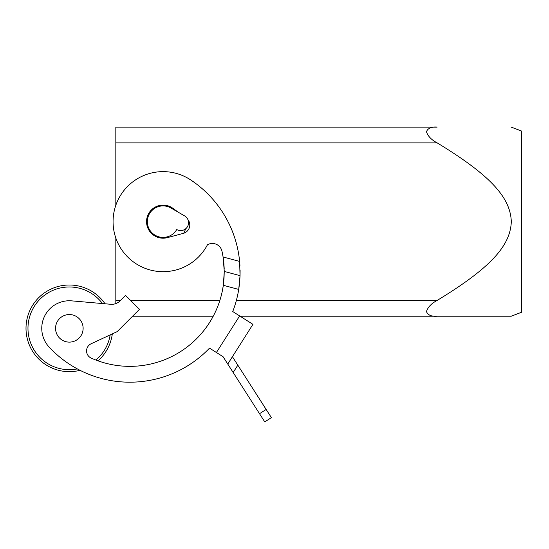 <?xml version="1.0" encoding="UTF-8"?>
<svg xmlns="http://www.w3.org/2000/svg" width="549" height="549" viewBox="0 0 549 549"><rect width="100%" height="100%" fill="white"/><g stroke="black" fill="none" stroke-linecap="round" stroke-linejoin="round"><path stroke-width="0.82" d="M240.071 316.19L437.148 316.19C431.425 316.649 427.863 315.105 426.463 311.578C427.863 307.159 431.425 303.446 437.148 300.433C492.858 266.615 510.398 244.703 511.311 221.652C510.398 198.601 492.858 176.689 437.148 142.87C431.425 139.858 427.863 136.145 426.463 131.726C427.863 128.198 431.425 126.654 437.148 127.114L115.825 127.114L115.825 205.271M132.625 316.19L213.245 316.19M437.148 316.19L511.311 316.19L437.148 316.19M511.311 127.114L521.55 131.053L521.55 312.251L511.311 316.19M163.094 205.896A15.756 15.756 0 0 0 147.338 221.652A15.756 15.756 0 0 0 176.737 229.53A7.878 7.878 0 0 0 187.497 226.648A7.878 7.878 0 0 0 184.615 215.887A7.878 7.878 0 0 1 187.497 226.648A7.878 7.878 0 0 1 176.737 229.53A15.756 15.756 0 0 1 147.338 221.652A15.756 15.756 0 0 1 170.972 208.009L184.615 215.887M183.682 233.256A23.634 23.634 0 0 0 185.603 228.858M115.825 238.033L115.825 303.597M223.848 262.985A94.449 94.449 0 0 0 221.961 251.147A9.848 9.848 0 0 0 207.46 244.765A50.028 50.028 0 0 1 139.981 266.018A50.028 50.028 0 0 1 118.728 198.539A50.028 50.028 0 0 1 190.709 179.942A110.294 110.294 0 0 1 239.858 264.385L239.961 266.107M207.46 244.765A50.028 50.028 0 0 1 139.981 266.018A50.028 50.028 0 0 1 118.728 198.539A50.028 50.028 0 0 1 190.709 179.942M178.288 212.23L172.798 208.256A16.545 16.545 0 0 0 147.111 225.934A16.545 16.545 0 0 0 167.376 237.635L183.359 233.352A8.667 8.667 0 0 0 187.93 219.627M259.519 413.699L264.762 421.886L271.398 417.638L266.155 409.451L259.519 413.699L233.167 372.503L237.827 365.16L232.412 356.706L252.931 324.349L232.749 311.544A110.294 110.294 0 0 0 238.712 289.426L240.05 275.66L239.618 261.413L223.086 256.987L224.273 271.426M240.105 270.245L240.05 275.66L224.273 271.432L223.319 285.302A94.449 94.449 0 0 1 91.23 358.113A7.878 7.878 0 0 1 91.12 343.777L117.191 331.623L139.473 309.341L125.549 295.41L120.101 300.859A11.817 11.817 0 0 1 110.713 304.276L71.741 300.866A27.574 27.574 0 0 0 49.177 347.146A110.294 110.294 0 0 0 209.533 348.128A110.294 110.294 0 0 1 80.037 370.321A43.33 43.33 0 0 1 27.484 317.123A43.33 43.33 0 0 1 105.037 303.782M222.475 290.256L223.388 284.794M223.985 279.242L224.267 270.925M240.043 275.962L239.659 281.891M239.426 284.224L239 287.539M223.319 285.302L238.712 289.426L238.335 291.643M56.019 324.768A13.787 13.787 0 0 1 72.907 315.016A13.787 13.787 0 0 1 82.652 331.905A13.787 13.787 0 0 0 72.907 315.016A13.787 13.787 0 0 0 56.019 324.768A13.787 13.787 0 0 0 65.77 341.65A13.787 13.787 0 0 0 82.652 331.905A13.787 13.787 0 0 1 65.77 341.65A13.787 13.787 0 0 1 56.019 324.768M97.997 360.83A43.33 43.33 0 0 0 112.312 333.902M110.177 334.897A41.36 41.36 0 0 1 95.89 360.048M77.34 368.914A41.36 41.36 0 0 1 29.385 317.631A41.36 41.36 0 0 1 102.45 303.556M68.927 363.863A110.294 110.294 0 0 0 209.533 348.128L223.072 356.72L217.747 353.343L223.072 356.72L233.167 372.503M227.76 364.049L232.412 356.699M71.741 300.866A27.574 27.574 0 0 0 49.177 347.146M237.827 365.16L266.155 409.451M224.225 269.003L223.868 263.204M115.825 142.87L437.148 142.87M437.148 300.433L236.358 300.433M219.861 300.433L130.566 300.433M120.526 300.433L115.825 300.433M239.638 315.915L216.423 352.499"/></g></svg>
